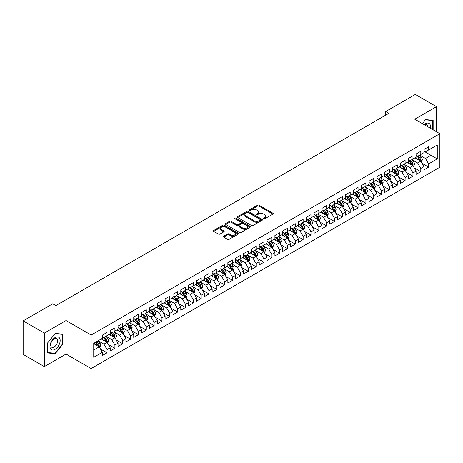 <?xml version="1.0" encoding="UTF-8"?>
<svg xmlns="http://www.w3.org/2000/svg" width="463" height="463" viewBox="0 0 463 463"><rect width="100%" height="100%" fill="white"/><g stroke="black" fill="none" stroke-linecap="round" stroke-linejoin="round"><path stroke-width="0.69" d="M263.638 218.814A0.764 0.44 0 0 0 264.714 218.814L272.898 214.091A1.088 0.631 0 0 0 273.216 213.646A1.088 0.631 0 0 0 272.898 213.2L259.037 205.202A1.088 0.631 0 0 0 257.497 205.202L249.32 209.924A0.764 0.44 0 0 0 249.1 210.231A0.764 0.44 0 0 0 249.32 210.543A0.764 0.44 0 0 0 250.396 210.543L251.455 209.936A3.484 2.014 0 0 1 256.386 209.936L257.538 210.601A3.484 2.014 0 0 1 258.557 212.025A3.484 2.014 0 0 1 257.538 213.443L256.479 214.056A0.764 0.44 0 0 0 256.259 214.369A0.764 0.44 0 0 0 256.479 214.676A0.764 0.44 0 0 0 257.555 214.676L258.614 214.068A3.484 2.014 0 0 1 263.545 214.068L264.697 214.734A3.484 2.014 0 0 1 265.716 216.157A3.484 2.014 0 0 1 264.697 217.575L263.638 218.189A0.764 0.44 0 0 0 263.418 218.501A0.764 0.44 0 0 0 263.638 218.814L263.638 218.189M223.704 236.223A1.088 0.631 0 0 0 223.386 236.668A1.088 0.631 0 0 0 223.704 237.114L227.593 239.359A1.088 0.631 0 0 0 229.133 239.359L238.214 234.11A1.088 0.631 0 0 0 238.532 233.67A1.088 0.631 0 0 0 238.214 233.225L224.358 225.221A1.088 0.631 0 0 0 222.819 225.221L213.732 230.47A1.088 0.631 0 0 0 213.414 230.91A1.088 0.631 0 0 0 213.732 231.355L218.432 234.07A1.088 0.631 0 0 0 219.971 234.07L223.855 231.824A1.088 0.631 0 0 0 224.179 231.378A1.088 0.631 0 0 0 223.855 230.933L221.528 229.59A2.911 1.684 0 0 1 220.677 228.404A2.911 1.684 0 0 1 222.471 226.847A2.911 1.684 0 0 1 225.649 227.211L234.77 232.478A2.911 1.684 0 0 1 235.621 233.67A2.911 1.684 0 0 1 233.827 235.221A2.911 1.684 0 0 1 230.649 234.857L229.133 233.977A1.088 0.631 0 0 0 227.593 233.977L223.704 236.223L223.704 237.114L227.593 234.886L227.593 233.977M44.326 333.088L44.326 366.598L66.053 354.056L66.053 320.546L44.326 333.088L23.15 320.865L52.718 303.792L55.855 305.603L388.868 113.337L385.731 111.525L385.731 115.148M66.053 320.546L91.147 335.033L439.85 133.714L439.85 167.224L91.147 368.542L91.147 335.033M436.476 131.77L436.476 106.681L414.75 119.222L439.85 133.714M436.476 106.681L415.299 94.458L385.731 111.525M251.531 225.533A1.088 0.631 0 0 0 253.076 225.533L262.156 220.29A1.088 0.631 0 0 0 262.475 219.844A1.088 0.631 0 0 0 262.156 219.398L248.301 211.4A1.088 0.631 0 0 0 246.762 211.4L237.675 216.643A1.088 0.631 0 0 0 237.357 217.089A1.088 0.631 0 0 0 237.675 217.535L251.531 225.533M235.326 218.976A0.764 0.44 0 0 1 236.095 219.086L236.095 218.177L250.188 226.314A1.088 0.631 0 0 1 250.506 226.754A1.088 0.631 0 0 1 250.188 227.2L241.101 232.443A1.088 0.631 0 0 1 239.562 232.443L225.707 224.445L229.59 222.217L229.59 221.314L225.707 223.554A1.088 0.631 0 0 0 225.388 223.999A1.088 0.631 0 0 0 225.707 224.445L225.707 223.554M229.59 222.217A1.088 0.631 0 0 1 231.135 222.217L231.135 221.314A1.088 0.631 0 0 0 229.59 221.314M231.135 221.314L236.755 224.555A1.088 0.631 0 0 0 238.295 224.555L240.87 223.068A1.088 0.631 0 0 0 241.188 222.622A1.088 0.631 0 0 0 240.87 222.176L235.019 218.802A0.764 0.44 0 0 1 234.799 218.49A0.764 0.44 0 0 1 235.268 218.085A0.764 0.44 0 0 1 236.095 218.177M423.929 151.239L430.989 155.313L430.989 148.611L437.263 144.988L428.634 149.971L428.634 146.754L423.929 149.474L423.929 152.686L420.792 154.497L420.792 151.285L416.087 154L416.087 157.217L412.95 159.029L412.95 155.811L408.244 158.531L408.244 161.743L405.108 163.555L405.108 160.343L400.402 163.057L400.402 166.275L397.26 168.081L397.26 164.869L392.555 167.583L392.555 170.801L389.418 172.612L389.418 169.394L384.712 172.114L384.712 175.327L381.576 177.138L381.576 173.926L376.87 176.64L376.87 179.858L373.734 181.67L373.734 178.452L369.028 181.172L369.028 184.384L365.892 186.195L365.892 182.983L361.186 185.698L361.186 188.916L358.049 190.721L358.049 187.509L353.344 190.224L353.344 193.441L350.202 195.253L350.202 192.035L345.496 194.755L345.496 197.967L342.36 199.779L342.36 196.567L337.654 199.281L337.654 202.499L334.517 204.31L334.517 201.092L329.812 203.813L329.812 207.025L326.675 208.836L326.675 205.624L321.97 208.338L321.97 211.556L318.833 213.362L318.833 210.15L314.128 212.864L314.128 216.082L310.991 217.894L310.991 214.676L306.286 217.396L306.286 220.608L303.143 222.419L303.143 219.207L298.438 221.922L298.438 225.14L295.301 226.951L295.301 223.733L290.596 226.453L290.596 229.665L287.459 231.477L287.459 228.265L282.754 230.979L282.754 234.197L279.617 236.003L279.617 232.791L274.912 235.505L274.912 238.723L271.775 240.534L271.775 237.316L267.07 240.037L267.07 243.249L263.933 245.06L263.933 241.848L259.228 244.562L259.228 247.78L256.085 249.592L256.085 246.374L251.38 249.094L251.38 252.306L248.243 254.118L248.243 250.905L243.538 253.62L243.538 256.838L240.401 258.643L240.401 255.431L235.696 258.146L235.696 261.363L232.559 263.175L232.559 259.957L227.854 262.677L227.854 265.889L224.717 267.701L224.717 264.489L220.012 267.203L220.012 270.421L216.875 272.232L216.875 269.015L212.17 271.735L212.17 274.947L209.027 276.758L209.027 273.546L204.322 276.261L204.322 279.473L201.185 281.284L201.185 278.072L196.48 280.786L196.48 284.004L193.343 285.816L193.343 282.598L188.638 285.318L188.638 288.53L185.501 290.342L185.501 287.129L180.796 289.844L180.796 293.062L177.659 294.873L177.659 291.655L172.954 294.375L172.954 297.587L169.817 299.399L169.817 296.187L165.112 298.901L165.112 302.113L161.969 303.925L161.969 300.713L157.264 303.427L157.264 306.645L154.127 308.456L154.127 305.239L149.422 307.959L149.422 311.171L146.285 312.982L146.285 309.77L141.58 312.484L141.58 315.702L138.443 317.514L138.443 314.296L133.738 317.016L133.738 320.228L130.601 322.04L130.601 318.828L125.895 321.542L125.895 324.754L122.759 326.565L122.759 323.353L118.053 326.068L118.053 329.286L114.911 331.097L114.911 327.879L110.206 330.599L110.206 333.811L107.069 335.623L107.069 332.411L102.364 335.125L102.364 338.343L93.734 343.32L93.734 357.268L102.364 352.285L99.227 346.856L93.734 343.685M437.263 144.988L437.263 158.936L428.634 163.919L425.497 158.485L419.814 155.203M422.007 163.306L428.634 167.131L428.634 163.919M428.634 167.131L423.929 169.852L423.929 166.634L420.792 168.445L417.655 163.011L411.966 159.729M414.165 167.838L420.792 171.663L420.792 168.445M420.792 171.663L416.087 174.377L416.087 171.165L412.95 172.977L409.813 167.542L404.124 164.255M406.323 172.363L412.95 176.189L412.95 172.977M412.95 176.189L408.244 178.903L408.244 175.691L405.108 177.503L401.971 172.068L396.282 168.787M398.481 176.889L405.108 180.715L405.108 177.503M405.108 180.715L400.402 183.435L400.402 180.217L397.26 182.028L394.123 176.594L388.44 173.312M390.633 181.421L397.26 185.246L397.26 182.028M397.26 185.246L392.555 187.961L392.555 184.749L389.418 186.56L386.281 181.126L380.598 177.844M382.791 185.947L389.418 189.772L389.418 186.56M389.418 189.772L384.712 192.492L384.712 189.274L381.576 191.086L378.439 185.651L372.756 182.37M374.949 190.478L381.576 194.304L381.576 191.086M381.576 194.304L376.87 197.018L376.87 193.806L373.734 195.618L370.597 190.183L364.908 186.896M367.107 195.004L373.734 198.83L373.734 195.618M373.734 198.83L369.028 201.544L369.028 198.332L365.892 200.143L362.755 194.709L357.066 191.427M359.265 199.53L365.892 203.355L365.892 200.143M365.892 203.355L361.186 206.076L361.186 202.858L358.049 204.669L354.913 199.235L349.224 195.953M351.423 204.061L358.049 207.887L358.049 204.669M358.049 207.887L353.344 210.601L353.344 207.389L350.202 209.201L347.065 203.766L341.381 200.485M343.575 208.587L350.202 212.413L350.202 209.201M350.202 212.413L345.496 215.133L345.496 211.915L342.36 213.727L339.223 208.292L333.539 205.011M335.733 213.113L342.36 216.944L342.36 213.727M342.36 216.944L337.654 219.659L337.654 216.447L334.517 218.258L331.381 212.824L325.697 209.536M327.891 217.645L334.517 221.47L334.517 218.258M334.517 221.47L329.812 224.185L329.812 220.973L326.675 222.784L323.539 217.35L317.85 214.068M320.049 222.171L326.675 225.996L326.675 222.784M326.675 225.996L321.97 228.716L321.97 225.498L318.833 227.31L315.697 221.875L310.007 218.594M312.207 226.702L318.833 230.528L318.833 227.31M318.833 230.528L314.128 233.242L314.128 230.03L310.991 231.841L307.854 226.407L302.165 223.125M304.365 231.228L310.991 235.054L310.991 231.841M310.991 235.054L306.286 237.774L306.286 234.556L303.143 236.367L300.007 230.933L294.323 227.651M296.517 235.754L303.143 239.585L303.143 236.367M303.143 239.585L298.438 242.299L298.438 239.087L295.301 240.893L292.165 235.464L286.481 232.177M288.675 240.285L295.301 244.111L295.301 240.893M295.301 244.111L290.596 246.825L290.596 243.613L287.459 245.425L284.323 239.99L278.639 236.709M280.833 244.811L287.459 248.637L287.459 245.425M287.459 248.637L282.754 251.357L282.754 248.139L279.617 249.951L276.48 244.516L270.791 241.235M272.991 249.343L279.617 253.168L279.617 249.951M279.617 253.168L274.912 255.883L274.912 252.671L271.775 254.482L268.638 249.048L262.949 245.766M265.149 253.869L271.775 257.694L271.775 254.482M271.775 257.694L267.07 260.414L267.07 257.196L263.933 259.008L260.796 253.574L255.107 250.292M257.306 258.395L263.933 262.226L263.933 259.008M263.933 262.226L259.228 264.94L259.228 261.728L256.085 263.534L252.948 258.105L247.265 254.818M249.459 262.926L256.085 266.752L256.085 263.534M256.085 266.752L251.38 269.466L251.38 266.254L248.243 268.065L245.106 262.631L239.423 259.349M241.617 267.452L248.243 271.277L248.243 268.065M248.243 271.277L243.538 273.998L243.538 270.78L240.401 272.591L237.264 267.157L231.581 263.875M233.774 271.984L240.401 275.809L240.401 272.591M240.401 275.809L235.696 278.523L235.696 275.311L232.559 277.123L229.422 271.688L223.733 268.407M225.932 276.509L232.559 280.335L232.559 277.123M232.559 280.335L227.854 283.055L227.854 279.837L224.717 281.649L221.58 276.214L215.891 272.933M218.09 281.035L224.717 284.867L224.717 281.649M224.717 284.867L220.012 287.581L220.012 284.369L216.875 286.175L213.738 280.746L208.049 277.459M210.248 285.567L216.875 289.392L216.875 286.175M216.875 289.392L212.17 292.107L212.17 288.895L209.027 290.706L205.89 285.272L200.207 281.99M202.4 290.093L209.027 293.918L209.027 290.706M209.027 293.918L204.322 296.638L204.322 293.42L201.185 295.232L198.048 289.797L192.365 286.516M194.558 294.624L201.185 298.45L201.185 295.232M201.185 298.45L196.48 301.164L196.48 297.952L193.343 299.764L190.206 294.329L184.523 291.048M186.716 299.15L193.343 302.976L193.343 299.764M193.343 302.976L188.638 305.696L188.638 302.478L185.501 304.289L182.364 298.855L176.675 295.573M178.874 303.676L185.501 307.507L185.501 304.289M185.501 307.507L180.796 310.222L180.796 307.01L177.659 308.815L174.522 303.387L168.833 300.099M171.032 308.208L177.659 312.033L177.659 308.815M177.659 312.033L172.954 314.747L172.954 311.535L169.817 313.347L166.68 307.912L160.991 304.631M163.19 312.733L169.817 316.559L169.817 313.347M169.817 316.559L165.112 319.279L165.112 316.061L161.969 317.873L158.832 312.438L153.149 309.157M155.342 317.265L161.969 321.09L161.969 317.873M161.969 321.09L157.264 323.805L157.264 320.593L154.127 322.404L150.99 316.97L145.307 313.688M147.5 321.791L154.127 325.616L154.127 322.404M154.127 325.616L149.422 328.336L149.422 325.119L146.285 326.93L143.148 321.496L137.465 318.214M139.658 326.317L146.285 330.148L146.285 326.93M146.285 330.148L141.58 332.862L141.58 329.644L138.443 331.456L135.306 326.027L129.617 322.74M131.816 330.848L138.443 334.674L138.443 331.456M138.443 334.674L133.738 337.388L133.738 334.176L130.601 335.988L127.464 330.553L121.775 327.272M123.974 335.374L130.601 339.2L130.601 335.988M130.601 339.2L125.895 341.92L125.895 338.702L122.759 340.513L119.622 335.079L113.933 331.797M116.132 339.906L122.759 343.731L122.759 340.513M122.759 343.731L118.053 346.446L118.053 343.233L114.911 345.045L111.774 339.61L106.091 336.329M108.284 344.431L114.911 348.257L114.911 345.045M114.911 348.257L110.206 350.977L110.206 347.759L107.069 349.571L103.932 344.136L98.249 340.855M100.442 348.957L107.069 352.789L107.069 349.571M107.069 352.789L102.364 355.503L102.364 352.285M102.364 336.532L103.932 337.434L107.069 335.623M93.734 350.022L99.227 346.856M110.206 332L111.774 332.909L114.911 331.097M103.932 344.136L107.069 342.325L101.264 338.974M110.206 347.759L107.069 342.325M118.053 327.474L119.622 328.377L122.759 326.565M111.774 339.61L114.911 337.799L109.112 334.448M118.053 343.233L114.911 337.799M125.895 322.948L127.464 323.851L130.601 322.04M119.622 335.079L122.759 333.267L116.954 329.916M125.895 338.702L122.759 333.267M133.738 318.417L135.306 319.325L138.443 317.514M127.464 330.553L130.601 328.742L124.796 325.391M133.738 334.176L130.601 328.742M141.58 313.891L143.148 314.794L146.285 312.982M135.306 326.027L138.443 324.216L132.638 320.865M141.58 329.644L138.443 324.216M149.422 309.359L150.99 310.268L154.127 308.456M143.148 321.496L146.285 319.684L140.48 316.333M149.422 325.119L146.285 319.684M157.264 304.833L158.832 305.736L161.969 303.925M150.99 316.97L154.127 315.158L148.322 311.807M157.264 320.593L154.127 315.158M165.112 300.308L166.68 301.21L169.817 299.399M158.832 312.438L161.969 310.627L156.17 307.276M165.112 316.061L161.969 310.627M172.954 295.776L174.522 296.685L177.659 294.873M166.68 307.912L169.817 306.101L164.012 302.75M172.954 311.535L169.817 306.101M180.796 291.25L182.364 292.153L185.501 290.342M174.522 303.387L177.659 301.575L171.854 298.224M180.796 307.01L177.659 301.575M188.638 286.719L190.206 287.627L193.343 285.816M182.364 298.855L185.501 297.043L179.696 293.692M188.638 302.478L185.501 297.043M196.48 282.193L198.048 283.096L201.185 281.284M190.206 294.329L193.343 292.518L187.538 289.167M196.48 297.952L193.343 292.518M204.322 277.667L205.89 278.57L209.027 276.758M198.048 289.797L201.185 287.986L195.38 284.635M204.322 293.42L201.185 287.986M212.17 273.135L213.738 274.044L216.875 272.232M205.89 285.272L209.027 283.46L203.228 280.109M212.17 288.895L209.027 283.46M220.012 268.609L221.58 269.512L224.717 267.701M213.738 280.746L216.875 278.934L211.07 275.583M220.012 284.369L216.875 278.934M227.854 264.078L229.422 264.986L232.559 263.175M221.58 276.214L224.717 274.403L218.912 271.052M227.854 279.837L224.717 274.403M235.696 259.552L237.264 260.455L240.401 258.643M229.422 271.688L232.559 269.877L226.754 266.526M235.696 275.311L232.559 269.877M243.538 255.026L245.106 255.929L248.243 254.118M237.264 267.157L240.401 265.345L234.596 261.994M243.538 270.78L240.401 265.345M251.38 250.495L252.948 251.403L256.085 249.592M245.106 262.631L248.243 260.819L242.438 257.469M251.38 266.254L248.243 260.819M259.228 245.969L260.796 246.872L263.933 245.06M252.948 258.105L256.085 256.294L250.286 252.943M259.228 261.728L256.085 256.294M267.07 241.437L268.638 242.346L271.775 240.534M260.796 253.574L263.933 251.762L258.128 248.411M267.07 257.196L263.933 251.762M274.912 236.911L276.48 237.814L279.617 236.003M268.638 249.048L271.775 247.236L265.97 243.885M274.912 252.671L271.775 247.236M282.754 232.385L284.323 233.288L287.459 231.477M276.48 244.516L279.617 242.705L273.812 239.354M282.754 248.139L279.617 242.705M290.596 227.854L292.165 228.763L295.301 226.951M284.323 239.99L287.459 238.179L281.654 234.828M290.596 243.613L287.459 238.179M298.438 223.328L300.007 224.231L303.143 222.419M292.165 235.464L295.301 233.653L289.497 230.302M298.438 239.087L295.301 233.653M306.286 218.796L307.854 219.705L310.991 217.894M300.007 230.933L303.143 229.121L297.344 225.77M306.286 234.556L303.143 229.121M314.128 214.271L315.697 215.173L318.833 213.362M307.854 226.407L310.991 224.596L305.186 221.245M314.128 230.03L310.991 224.596M321.97 209.745L323.539 210.648L326.675 208.836M315.697 221.875L318.833 220.064L313.029 216.713M321.97 225.498L318.833 220.064M329.812 205.213L331.381 206.122L334.517 204.31M323.539 217.35L326.675 215.538L320.871 212.187M329.812 220.973L326.675 215.538M337.654 200.687L339.223 201.59L342.36 199.779M331.381 212.824L334.517 211.012L328.713 207.661M337.654 216.447L334.517 211.012M345.496 196.156L347.065 197.064L350.202 195.253M339.223 208.292L342.36 206.481L336.555 203.13M345.496 211.915L342.36 206.481M353.344 191.63L354.913 192.533L358.049 190.721M347.065 203.766L350.202 201.955L344.403 198.604M353.344 207.389L350.202 201.955M361.186 187.104L362.755 188.007L365.892 186.195M354.913 199.235L358.049 197.423L352.245 194.072M361.186 202.858L358.049 197.423M369.028 182.572L370.597 183.481L373.734 181.67M362.755 194.709L365.892 192.897L360.087 189.546M369.028 198.332L365.892 192.897M376.87 178.047L378.439 178.95L381.576 177.138M370.597 190.183L373.734 188.372L367.929 185.021M376.87 193.806L373.734 188.372M384.712 173.515L386.281 174.424L389.418 172.612M378.439 185.651L381.576 183.84L375.771 180.489M384.712 189.274L381.576 183.84M392.555 168.989L394.123 169.892L397.26 168.081M386.281 181.126L389.418 179.314L383.613 175.963M392.555 184.749L389.418 179.314M400.402 164.463L401.971 165.366L405.108 163.555M394.123 176.594L397.26 174.782L391.461 171.432M400.402 180.217L397.26 174.782M408.244 159.932L409.813 160.84L412.95 159.029M401.971 172.068L405.108 170.257L399.303 166.906M408.244 175.691L405.108 170.257M416.087 155.406L417.655 156.309L420.792 154.497M409.813 167.542L412.95 165.731L407.145 162.38M416.087 171.165L412.95 165.731M423.929 150.874L425.497 151.783L428.634 149.971M417.655 163.011L420.792 161.199L414.987 157.848M423.929 166.634L420.792 161.199M23.15 320.865L23.15 354.369L44.326 366.598M66.053 354.056L91.147 368.542M425.497 158.485L430.989 155.313L437.263 158.936M433.142 129.843L433.142 120.316L425.578 119.639L422.372 123.627M62.794 344.223L62.794 334.136L55.23 333.458L47.66 342.875L47.66 352.962L55.23 353.639L62.794 344.223L62.407 343.997M263.945 218.918L264.697 218.484A3.484 2.014 0 0 0 265.716 217.06L265.716 216.157M258.557 212.025L258.557 212.928A3.484 2.014 0 0 1 257.538 214.352L256.786 214.786M272.881 214.097L259.037 206.104A1.088 0.631 0 0 0 257.497 206.104L249.626 210.653M262.156 219.398L262.156 220.29L248.301 212.303A1.088 0.631 0 0 0 246.762 212.303L237.693 217.541M260.235 220.156A0.764 0.44 0 0 0 260.455 219.844A0.764 0.44 0 0 0 260.235 219.531L248.07 212.511A0.764 0.44 0 0 0 246.993 212.511L245.876 213.154A3.484 2.014 0 0 0 244.852 214.577A3.484 2.014 0 0 0 245.876 216.001L254.187 220.799A3.484 2.014 0 0 0 259.118 220.799L260.235 220.156L260.235 221.059A0.764 0.44 0 0 0 260.455 220.753L260.455 219.844M244.852 214.577L244.852 215.486A3.484 2.014 0 0 0 245.876 216.904L245.876 216.001M260.235 221.059L259.118 221.708A3.484 2.014 0 0 1 254.187 221.708L245.876 216.904M231.135 222.217L236.755 225.464A1.088 0.631 0 0 0 238.295 225.464L240.87 223.97A1.088 0.631 0 0 0 241.188 223.531L241.188 222.622M236.095 219.086L250.17 227.211M242.583 227.923A2.911 1.684 0 0 0 245.76 228.288A2.911 1.684 0 0 0 247.555 226.737A2.911 1.684 0 0 0 246.704 225.545L243.486 223.687A1.088 0.631 0 0 0 241.946 223.687L239.371 225.18A1.088 0.631 0 0 0 239.053 225.626A1.088 0.631 0 0 0 239.371 226.066L242.583 227.923L242.583 228.826A2.911 1.684 0 0 0 245.76 229.191A2.911 1.684 0 0 0 247.555 227.64L247.555 226.737M239.053 225.626L239.053 226.529A1.088 0.631 0 0 0 239.371 226.974L239.371 226.066M242.583 228.826L239.371 226.974M235.621 233.67L235.621 234.573A2.911 1.684 0 0 1 233.827 236.124A2.911 1.684 0 0 1 230.649 235.76L229.133 234.886A1.088 0.631 0 0 0 227.593 234.886M220.677 228.404L220.677 229.307A2.911 1.684 0 0 0 221.528 230.493L221.528 229.59M223.843 231.83L221.528 230.493M238.202 234.122L224.358 226.129A1.088 0.631 0 0 0 222.819 226.129L213.75 231.367M54.426 353.176L55.23 353.639M421.371 162.206L422.343 159.833A2.94 1.696 -120 0 0 421.405 157.327L419.738 155.105M417.088 159.064L415.82 157.368M416.781 155.805L418.974 158.734A2.94 1.696 60 0 1 419.814 160.505L420.757 159.961A2.94 1.696 -120 0 0 419.918 158.19L418.251 155.967M417.296 156.106L419.356 158.85A1.499 0.862 60 0 1 419.628 159.307L420.757 159.961M413.528 166.732L414.501 164.359A2.94 1.696 -120 0 0 413.563 161.859L411.896 159.637M409.24 163.589L407.978 161.9M408.939 160.337L411.132 163.26A2.94 1.696 60 0 1 411.972 165.031L412.915 164.487A2.94 1.696 -120 0 0 412.07 162.721L410.409 160.493M409.454 160.632L411.514 163.381A1.499 0.862 60 0 1 411.786 163.833L412.915 164.487M405.686 171.264L406.659 168.891A2.94 1.696 -120 0 0 405.721 166.385L404.054 164.162M401.398 168.115L400.13 166.425M401.097 164.863L403.29 167.791A2.94 1.696 60 0 1 404.13 169.556L405.073 169.012A2.94 1.696 -120 0 0 404.228 167.247L402.561 165.025M401.612 165.164L403.672 167.907A1.499 0.862 60 0 1 403.944 168.364L405.073 169.012M430.358 128.234A7.211 4.161 120 0 0 429.832 124.148A7.211 4.161 120 0 0 424.166 124.657M427.974 126.856A4.937 2.847 120 0 0 427.511 125.346A4.937 2.847 120 0 0 426.961 124.831A4.937 2.847 120 0 0 424.693 124.964M422.389 123.633L425.416 119.865L432.755 120.519L432.755 129.617M432.268 120.235L432.755 120.519M50.658 348.952A7.211 4.161 120 0 0 57.62 347.082A7.211 4.161 120 0 0 59.484 337.967A7.211 4.161 120 0 0 52.522 339.83A7.211 4.161 120 0 0 50.658 348.952M51.121 346.683A4.937 2.847 120 0 0 51.677 347.198A4.937 2.847 120 0 0 56.266 344.894A4.937 2.847 120 0 0 57.163 339.165A4.937 2.847 120 0 0 56.613 338.65A4.937 2.847 120 0 0 52.018 340.953A4.937 2.847 120 0 0 51.121 346.683M55.074 333.678L62.407 334.338L62.407 344.113L55.074 353.234L47.735 352.58L47.735 342.805L55.074 333.678M61.92 334.055L62.407 334.338M397.844 175.79L398.817 173.417A2.94 1.696 -120 0 0 397.879 170.916L396.212 168.688M393.556 172.647L392.288 170.957M393.255 169.389L395.448 172.317A2.94 1.696 60 0 1 396.287 174.088L397.231 173.544A2.94 1.696 -120 0 0 396.386 171.773L394.719 169.551M393.77 169.689L395.83 172.439A1.499 0.862 60 0 1 396.102 172.89L397.231 173.544M390.002 180.321L390.975 177.948A2.94 1.696 -120 0 0 390.031 175.442L388.37 173.22M385.714 177.173L384.446 175.483M385.407 173.92L387.6 176.849A2.94 1.696 60 0 1 388.445 178.614L389.383 178.07A2.94 1.696 -120 0 0 388.544 176.305L386.877 174.076M385.928 174.215L387.982 176.964A1.499 0.862 60 0 1 388.254 177.422L389.383 178.07M382.154 184.847L383.127 182.474A2.94 1.696 -120 0 0 382.189 179.968L380.522 177.746M377.872 181.704L376.604 180.009M377.565 178.446L379.758 181.374A2.94 1.696 60 0 1 380.603 183.14L381.541 182.601A2.94 1.696 -120 0 0 380.702 180.83L379.035 178.608M378.086 178.747L380.14 181.49A1.499 0.862 60 0 1 380.412 181.947L381.541 182.601M374.312 189.373L375.285 187A2.94 1.696 -120 0 0 374.347 184.5L372.68 182.277M370.03 186.23L368.762 184.54M369.723 182.978L371.916 185.9A2.94 1.696 60 0 1 372.756 187.671L373.699 187.127A2.94 1.696 -120 0 0 372.86 185.362L371.193 183.134M370.238 183.273L372.298 186.022A1.499 0.862 60 0 1 372.57 186.473L373.699 187.127M366.47 193.904L367.443 191.532A2.94 1.696 -120 0 0 366.505 189.026L364.838 186.803M362.182 190.756L360.92 189.066M361.881 187.503L364.074 190.432A2.94 1.696 60 0 1 364.913 192.197L365.857 191.653A2.94 1.696 -120 0 0 365.012 189.888L363.351 187.665M362.396 187.804L364.456 190.548A1.499 0.862 60 0 1 364.728 191.005L365.857 191.653M358.628 198.43L359.601 196.057A2.94 1.696 -120 0 0 358.663 193.557L356.996 191.329M354.34 195.288L353.072 193.598M354.039 192.029L356.232 194.958A2.94 1.696 60 0 1 357.071 196.729L358.015 196.185A2.94 1.696 -120 0 0 357.17 194.414L355.503 192.191M354.554 192.33L356.614 195.079A1.499 0.862 60 0 1 356.886 195.531L358.015 196.185M350.786 202.962L351.758 200.589A2.94 1.696 -120 0 0 350.821 198.083L349.154 195.861M346.498 199.813L345.23 198.123M346.197 196.561L348.39 199.489A2.94 1.696 60 0 1 349.229 201.255L350.173 200.71A2.94 1.696 -120 0 0 349.328 198.945L347.661 196.717M346.712 196.856L348.772 199.605A1.499 0.862 60 0 1 349.044 200.062L350.173 200.71M342.944 207.488L343.916 205.115A2.94 1.696 -120 0 0 342.973 202.609L341.312 200.386M338.656 204.345L337.388 202.649M338.349 201.087L340.542 204.015A2.94 1.696 60 0 1 341.387 205.78L342.325 205.242A2.94 1.696 -120 0 0 341.486 203.471L339.819 201.249M338.87 201.388L340.924 204.131A1.499 0.862 60 0 1 341.196 204.588L342.325 205.242M335.096 212.013L336.069 209.641A2.94 1.696 -120 0 0 335.131 207.14L333.464 204.918M330.814 208.871L329.546 207.181M330.507 205.618L332.7 208.541A2.94 1.696 60 0 1 333.545 210.312L334.483 209.768A2.94 1.696 -120 0 0 333.644 208.003L331.977 205.775M331.028 205.913L333.082 208.663A1.499 0.862 60 0 1 333.354 209.114L334.483 209.768M327.254 216.545L328.226 214.172A2.94 1.696 -120 0 0 327.289 211.666L325.622 209.444M322.971 213.397L321.704 211.707M322.665 210.144L324.858 213.073A2.94 1.696 60 0 1 325.697 214.838L326.641 214.294A2.94 1.696 -120 0 0 325.802 212.529L324.135 210.306M323.18 210.445L325.24 213.188A1.499 0.862 60 0 1 325.512 213.646L326.641 214.294M319.412 221.071L320.384 218.698A2.94 1.696 -120 0 0 319.447 216.198L317.78 213.97M315.124 217.928L313.862 216.238M314.823 214.67L317.016 217.598A2.94 1.696 60 0 1 317.855 219.369L318.799 218.825A2.94 1.696 -120 0 0 317.954 217.054L316.293 214.832M315.338 214.971L317.398 217.72A1.499 0.862 60 0 1 317.67 218.171L318.799 218.825M311.57 225.603L312.542 223.23A2.94 1.696 -120 0 0 311.605 220.724L309.938 218.501M307.282 222.454L306.014 220.764M306.981 219.202L309.174 222.13A2.94 1.696 60 0 1 310.013 223.895L310.957 223.351A2.94 1.696 -120 0 0 310.112 221.586L308.445 219.358M307.496 219.497L309.556 222.246A1.499 0.862 60 0 1 309.828 222.703L310.957 223.351M303.728 230.128L304.7 227.755A2.94 1.696 -120 0 0 303.763 225.249L302.096 223.027M299.439 226.98L298.172 225.29M299.139 223.727L301.332 226.656A2.94 1.696 60 0 1 302.171 228.421L303.115 227.883A2.94 1.696 -120 0 0 302.27 226.112L300.603 223.889M299.654 224.028L301.714 226.772A1.499 0.862 60 0 1 301.986 227.229L303.115 227.883M295.886 234.654L296.858 232.281A2.94 1.696 -120 0 0 295.915 229.781L294.254 227.559M291.597 231.512L290.33 229.822M291.291 228.259L293.484 231.182A2.94 1.696 60 0 1 294.329 232.953L295.267 232.409A2.94 1.696 -120 0 0 294.427 230.643L292.761 228.415M291.812 228.554L293.866 231.303A1.499 0.862 60 0 1 294.138 231.755L295.267 232.409M288.038 239.186L289.01 236.813A2.94 1.696 -120 0 0 288.073 234.307L286.406 232.085M283.755 236.037L282.488 234.347M283.449 232.785L285.642 235.713A2.94 1.696 60 0 1 286.487 237.478L287.425 236.934A2.94 1.696 -120 0 0 286.585 235.169L284.919 232.947M283.969 233.086L286.024 235.829A1.499 0.862 60 0 1 286.296 236.286L287.425 236.934M280.196 243.712L281.168 241.339A2.94 1.696 -120 0 0 280.231 238.839L278.564 236.61M275.913 240.569L274.646 238.879M275.607 237.311L277.8 240.239A2.94 1.696 60 0 1 278.639 242.01L279.583 241.466A2.94 1.696 -120 0 0 278.743 239.695L277.077 237.473M276.122 237.612L278.182 240.361A1.499 0.862 60 0 1 278.454 240.812L279.583 241.466M272.354 248.243L273.326 245.87A2.94 1.696 -120 0 0 272.389 243.364L270.722 241.142M268.065 245.095L266.804 243.405M267.764 241.842L269.958 244.771A2.94 1.696 60 0 1 270.797 246.536L271.74 245.992A2.94 1.696 -120 0 0 270.896 244.227L269.234 241.999M268.28 242.137L270.34 244.886A1.499 0.862 60 0 1 270.612 245.344L271.74 245.992M264.512 252.769L265.484 250.396A2.94 1.696 -120 0 0 264.547 247.89L262.88 245.668M260.223 249.621L258.956 247.931M259.922 246.368L262.116 249.297A2.94 1.696 60 0 1 262.955 251.062L263.898 250.524A2.94 1.696 -120 0 0 263.053 248.753L261.387 246.53M260.438 246.669L262.498 249.412A1.499 0.862 60 0 1 262.77 249.87L263.898 250.524M256.67 257.295L257.642 254.922A2.94 1.696 -120 0 0 256.705 252.422L255.038 250.199M252.381 254.152L251.114 252.462M252.08 250.9L254.274 253.822A2.94 1.696 60 0 1 255.113 255.593L256.056 255.049A2.94 1.696 -120 0 0 255.211 253.284L253.545 251.056M252.595 251.195L254.656 253.944A1.499 0.862 60 0 1 254.928 254.395L256.056 255.049M248.828 261.826L249.8 259.454A2.94 1.696 -120 0 0 248.857 256.948L247.196 254.725M244.539 258.678L243.272 256.988M244.232 255.426L246.426 258.354A2.94 1.696 60 0 1 247.271 260.119L248.209 259.575A2.94 1.696 -120 0 0 247.369 257.81L245.703 255.588M244.753 255.726L246.808 258.47A1.499 0.862 60 0 1 247.08 258.927L248.209 259.575M240.98 266.352L241.952 263.979A2.94 1.696 -120 0 0 241.015 261.479L239.348 259.251M236.697 263.21L235.43 261.52M236.39 259.951L238.584 262.88A2.94 1.696 60 0 1 239.429 264.651L240.366 264.107A2.94 1.696 -120 0 0 239.527 262.336L237.86 260.113M236.911 260.252L238.966 263.001A1.499 0.862 60 0 1 239.238 263.453L240.366 264.107M233.138 270.884L234.11 268.511A2.94 1.696 -120 0 0 233.173 266.005L231.506 263.783M228.855 267.736L227.588 266.046M228.548 264.483L230.742 267.411A2.94 1.696 60 0 1 231.581 269.177L232.524 268.633A2.94 1.696 -120 0 0 231.685 266.867L230.018 264.639M229.063 264.778L231.124 267.527A1.499 0.862 60 0 1 231.396 267.984L232.524 268.633M225.296 275.41L226.268 273.037A2.94 1.696 -120 0 0 225.331 270.531L223.664 268.308M221.007 272.261L219.746 270.571M220.706 269.009L222.9 271.937A2.94 1.696 60 0 1 223.739 273.702L224.682 273.164A2.94 1.696 -120 0 0 223.837 271.393L222.176 269.171M221.221 269.31L223.282 272.053A1.499 0.862 60 0 1 223.554 272.51L224.682 273.164M217.454 279.936L218.426 277.563A2.94 1.696 -120 0 0 217.488 275.063L215.822 272.84M213.165 276.793L211.898 275.103M212.864 273.54L215.058 276.463A2.94 1.696 60 0 1 215.897 278.234L216.84 277.69A2.94 1.696 -120 0 0 215.995 275.925L214.328 273.697M213.379 273.836L215.44 276.585A1.499 0.862 60 0 1 215.712 277.036L216.84 277.69M209.612 284.467L210.584 282.094A2.94 1.696 -120 0 0 209.646 279.588L207.98 277.366M205.323 281.319L204.056 279.629M205.022 278.066L207.216 280.995A2.94 1.696 60 0 1 208.055 282.76L208.998 282.216A2.94 1.696 -120 0 0 208.153 280.451L206.486 278.228M205.537 278.367L207.598 281.11A1.499 0.862 60 0 1 207.87 281.568L208.998 282.216M201.77 288.993L202.742 286.62A2.94 1.696 -120 0 0 201.799 284.12L200.138 281.892M197.481 285.85L196.214 284.16M197.174 282.592L199.368 285.521A2.94 1.696 60 0 1 200.213 287.291L201.15 286.747A2.94 1.696 -120 0 0 200.311 284.976L198.644 282.754M197.695 282.893L199.75 285.642A1.499 0.862 60 0 1 200.022 286.093L201.15 286.747M193.922 293.525L194.894 291.152A2.94 1.696 -120 0 0 193.956 288.646L192.29 286.423M189.639 290.376L188.372 288.686M189.332 287.124L191.526 290.052A2.94 1.696 60 0 1 192.371 291.817L193.308 291.273A2.94 1.696 -120 0 0 192.469 289.508L190.802 287.28M189.853 287.419L191.908 290.168A1.499 0.862 60 0 1 192.18 290.625L193.308 291.273M186.08 298.05L187.052 295.678A2.94 1.696 -120 0 0 186.114 293.172L184.448 290.949M181.797 294.902L180.529 293.212M181.49 291.649L183.684 294.578A2.94 1.696 60 0 1 184.523 296.343L185.466 295.805A2.94 1.696 -120 0 0 184.627 294.034L182.96 291.812M182.005 291.95L184.066 294.694A1.499 0.862 60 0 1 184.338 295.151L185.466 295.805M178.238 302.576L179.21 300.203A2.94 1.696 -120 0 0 178.272 297.703L176.606 295.481M173.949 299.434L172.687 297.744M173.648 296.181L175.842 299.104A2.94 1.696 60 0 1 176.681 300.875L177.624 300.331A2.94 1.696 -120 0 0 176.779 298.56L175.118 296.337M174.163 296.476L176.224 299.225A1.499 0.862 60 0 1 176.496 299.677L177.624 300.331M170.396 307.108L171.368 304.735A2.94 1.696 -120 0 0 170.43 302.229L168.764 300.007M166.107 303.959L164.84 302.27M165.806 300.707L168 303.635A2.94 1.696 60 0 1 168.839 305.401L169.782 304.857A2.94 1.696 -120 0 0 168.937 303.091L167.27 300.869M166.321 301.008L168.382 303.751A1.499 0.862 60 0 1 168.654 304.208L169.782 304.857M162.554 311.634L163.526 309.261A2.94 1.696 -120 0 0 162.588 306.761L160.921 304.532M158.265 308.491L156.998 306.801M157.964 305.233L160.157 308.161A2.94 1.696 60 0 1 160.997 309.932L161.94 309.388A2.94 1.696 -120 0 0 161.095 307.617L159.428 305.395M158.479 305.534L160.539 308.283A1.499 0.862 60 0 1 160.811 308.734L161.94 309.388M154.711 316.165L155.684 313.792A2.94 1.696 -120 0 0 154.74 311.286L153.079 309.064M150.423 313.017L149.155 311.327M150.116 309.764L152.31 312.693A2.94 1.696 60 0 1 153.155 314.458L154.092 313.914A2.94 1.696 -120 0 0 153.253 312.149L151.586 309.921M150.637 310.06L152.692 312.809A1.499 0.862 60 0 1 152.964 313.266L154.092 313.914M146.864 320.691L147.836 318.318A2.94 1.696 -120 0 0 146.898 315.812L145.232 313.59M142.581 317.543L141.313 315.853M142.274 314.29L144.468 317.219A2.94 1.696 60 0 1 145.313 318.984L146.25 318.446A2.94 1.696 -120 0 0 145.411 316.675L143.744 314.452M142.795 314.591L144.85 317.334A1.499 0.862 60 0 1 145.122 317.792L146.25 318.446M139.022 325.217L139.994 322.844A2.94 1.696 -120 0 0 139.056 320.344L137.389 318.122M134.739 322.074L133.471 320.384M134.432 318.822L136.626 321.744A2.94 1.696 60 0 1 137.465 323.515L138.408 322.971A2.94 1.696 -120 0 0 137.569 321.2L135.902 318.978M134.947 319.117L137.007 321.866A1.499 0.862 60 0 1 137.279 322.317L138.408 322.971M131.179 329.749L132.152 327.376A2.94 1.696 -120 0 0 131.214 324.87L129.547 322.647M126.891 326.6L125.629 324.91M126.59 323.348L128.783 326.276A2.94 1.696 60 0 1 129.623 328.041L130.566 327.497A2.94 1.696 -120 0 0 129.721 325.732L128.06 323.51M127.105 323.649L129.165 326.392A1.499 0.862 60 0 1 129.437 326.849L130.566 327.497M123.337 334.274L124.31 331.902A2.94 1.696 -120 0 0 123.372 329.401L121.705 327.173M119.049 331.132L117.781 329.442M118.748 327.873L120.941 330.802A2.94 1.696 60 0 1 121.781 332.573L122.724 332.029A2.94 1.696 -120 0 0 121.879 330.258L120.212 328.035M119.263 328.174L121.323 330.923A1.499 0.862 60 0 1 121.595 331.375L122.724 332.029M115.495 338.806L116.468 336.427A2.94 1.696 -120 0 0 115.53 333.927L113.863 331.705M111.207 335.658L109.939 333.968M110.906 332.405L113.099 335.334A2.94 1.696 60 0 1 113.939 337.099L114.882 336.555A2.94 1.696 -120 0 0 114.037 334.79L112.37 332.561M111.421 332.7L113.481 335.449A1.499 0.862 60 0 1 113.753 335.906L114.882 336.555M107.653 343.332L108.626 340.959A2.94 1.696 -120 0 0 107.682 338.453L106.021 336.231M103.365 340.183L102.097 338.494M103.058 336.931L105.251 339.859A2.94 1.696 60 0 1 106.096 341.625L107.034 341.086A2.94 1.696 -120 0 0 106.195 339.315L104.528 337.093M103.579 337.232L105.633 339.975A1.499 0.862 60 0 1 105.905 340.432L107.034 341.086M99.805 347.858L100.778 345.485A2.94 1.696 -120 0 0 99.84 342.985L98.173 340.762M95.523 344.715L94.255 343.025M95.743 342.163L97.409 344.385A2.94 1.696 60 0 1 98.254 346.156L99.192 345.612A2.94 1.696 -120 0 0 98.353 343.841L96.686 341.619M95.951 342.047L97.791 344.507A1.499 0.862 60 0 1 98.063 344.958L99.192 345.612M264.697 218.484L264.697 217.575M256.479 214.676L256.479 214.056M257.538 214.352L257.538 213.443M249.32 210.543L249.32 209.924M257.497 206.104L257.497 205.202M259.037 206.104L259.037 205.202M272.898 214.091L272.898 213.2M237.675 217.535L237.675 216.643M246.762 212.303L246.762 211.4M248.301 212.303L248.301 211.4M254.187 221.708L254.187 220.799M259.118 221.708L259.118 220.799M236.755 225.464L236.755 224.555M238.295 225.464L238.295 224.555M240.87 223.97L240.87 223.068M250.188 227.2L250.188 226.314M229.133 234.886L229.133 233.977M230.649 235.76L230.649 234.857M223.855 231.824L223.855 230.933M213.732 231.355L213.732 230.47M222.819 226.129L222.819 225.221M224.358 226.129L224.358 225.221M238.214 234.11L238.214 233.225M420.421 160.991L422.325 159.891M419.918 158.19L421.405 157.327M417.748 159.446L418.974 158.734M412.579 165.517L414.483 164.417M412.07 162.721L413.563 161.859M409.905 163.971L411.132 163.26M404.737 170.043L406.641 168.949M404.228 167.247L405.721 166.385M402.063 168.497L403.29 167.791M396.895 174.574L398.793 173.475M396.386 171.773L397.879 170.916M394.216 173.029L395.448 172.317M389.053 179.1L390.951 178M388.544 176.305L390.031 175.442M386.373 177.555L387.6 176.849M381.205 183.626L383.109 182.532M380.702 180.83L382.189 179.968M378.531 182.086L379.758 181.374M373.363 188.157L375.267 187.058M372.86 185.362L374.347 184.5M370.689 186.612L371.916 185.9M365.521 192.683L367.425 191.589M365.012 189.888L366.505 189.026M362.847 191.138L364.074 190.432M357.679 197.215L359.583 196.115M357.17 194.414L358.663 193.557M355.005 195.67L356.232 194.958M349.837 201.741L351.735 200.641M349.328 198.945L350.821 198.083M347.157 200.195L348.39 199.489M341.995 206.266L343.893 205.173M341.486 203.471L342.973 202.609M339.315 204.727L340.542 204.015M334.147 210.798L336.051 209.698M333.644 208.003L335.131 207.14M331.473 209.253L332.7 208.541M326.305 215.324L328.209 214.23M325.802 212.529L327.289 211.666M323.631 213.779L324.858 213.073M318.463 219.856L320.367 218.756M317.954 217.054L319.447 216.198M315.789 218.31L317.016 217.598M310.621 224.381L312.525 223.282M310.112 221.586L311.605 220.724M307.947 222.836L309.174 222.13M302.779 228.907L304.677 227.813M302.27 226.112L303.763 225.249M300.099 227.368L301.332 226.656M294.937 233.439L296.835 232.339M294.427 230.643L295.915 229.781M292.257 231.894L293.484 231.182M287.089 237.965L288.993 236.871M286.585 235.169L288.073 234.307M284.415 236.419L285.642 235.713M279.247 242.496L281.151 241.397M278.743 239.695L280.231 238.839M276.573 240.951L277.8 240.239M271.405 247.022L273.309 245.922M270.896 244.227L272.389 243.364M268.731 245.477L269.958 244.771M263.563 251.548L265.467 250.454M263.053 248.753L264.547 247.89M260.889 250.008L262.116 249.297M255.721 256.08L257.619 254.98M255.211 253.284L256.705 252.422M253.041 254.534L254.274 253.822M247.879 260.605L249.777 259.511M247.369 257.81L248.857 256.948M245.199 259.06L246.426 258.354M240.031 265.137L241.935 264.037M239.527 262.336L241.015 261.479M237.357 263.592L238.584 262.88M232.189 269.663L234.093 268.563M231.685 266.867L233.173 266.005M229.515 268.118L230.742 267.411M224.347 274.189L226.251 273.095M223.837 271.393L225.331 270.531M221.673 272.643L222.9 271.937M216.505 278.72L218.409 277.621M215.995 275.925L217.488 275.063M213.831 277.175L215.058 276.463M208.663 283.246L210.561 282.152M208.153 280.451L209.646 279.588M205.983 281.701L207.216 280.995M200.82 287.778L202.719 286.678M200.311 284.976L201.799 284.12M198.141 286.232L199.368 285.521M192.973 292.303L194.877 291.204M192.469 289.508L193.956 288.646M190.299 290.758L191.526 290.052M185.131 296.829L187.035 295.735M184.627 294.034L186.114 293.172M182.457 295.284L183.684 294.578M177.288 301.361L179.193 300.261M176.779 298.56L178.272 297.703M174.615 299.816L175.842 299.104M169.446 305.887L171.351 304.793M168.937 303.091L170.43 302.229M166.773 304.341L168 303.635M161.604 310.418L163.503 309.319M161.095 307.617L162.588 306.761M158.925 308.873L160.157 308.161M153.762 314.944L155.661 313.845M153.253 312.149L154.74 311.286M151.083 313.399L152.31 312.693M145.914 319.47L147.819 318.376M145.411 316.675L146.898 315.812M143.241 317.925L144.468 317.219M138.072 324.002L139.976 322.902M137.569 321.2L139.056 320.344M135.399 322.456L136.626 321.744M130.23 328.527L132.134 327.434M129.721 325.732L131.214 324.87M127.556 326.982L128.783 326.276M122.388 333.059L124.292 331.959M121.879 330.258L123.372 329.401M119.714 331.514L120.941 330.802M114.546 337.585L116.444 336.485M114.037 334.79L115.53 333.927M111.867 336.04L113.099 335.334M106.704 342.111L108.602 341.017M106.195 339.315L107.682 338.453M104.025 340.565L105.251 339.859M98.856 346.642L100.76 345.543M98.353 343.841L99.84 342.985M96.182 345.097L97.409 344.385"/></g></svg>
